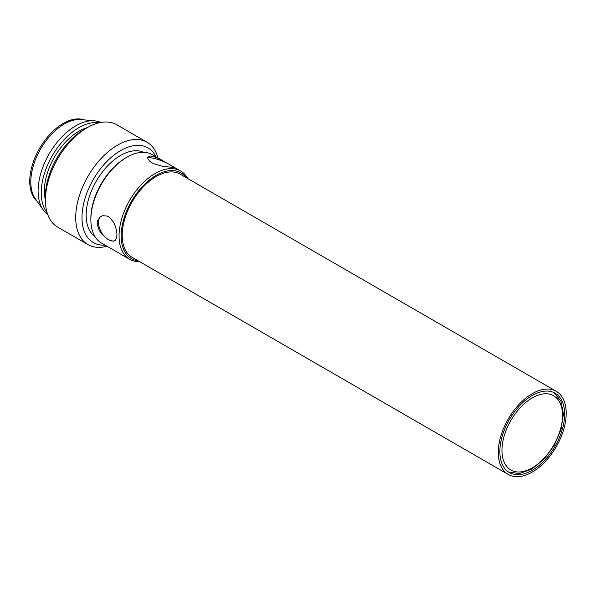 <?xml version="1.0" encoding="UTF-8"?>
<svg xmlns="http://www.w3.org/2000/svg" width="596" height="596" viewBox="0 0 596 596"><rect width="100%" height="100%" fill="white"/><g stroke="black" fill="none" stroke-linecap="round" stroke-linejoin="round"><path stroke-width="0.89" d="M84.103 119.871A47.278 27.297 120 0 0 39.545 148.411A47.278 27.297 120 0 0 37.108 201.269M100.799 122.456A53.186 30.709 120 0 0 94.578 120.839L80.989 119.587A47.278 27.297 120 0 0 40.588 149.015A47.278 27.297 120 0 0 35.306 198.721L43.18 209.859A53.186 30.709 120 0 0 47.695 214.441M94.578 120.839A53.186 30.709 120 0 0 49.125 153.947A53.186 30.709 120 0 0 43.18 209.859M99.07 122.813A53.186 30.709 120 0 0 52.254 155.75A53.186 30.709 120 0 0 47.136 212.765M87.277 127.641A48.753 28.146 120 0 0 54.474 157.031A48.753 28.146 120 0 0 45.423 200.137M87.21 127.678L84.073 129.488A54.668 31.558 120 0 0 56.739 158.342A54.668 31.558 120 0 0 45.423 196.442L45.423 200.055A59.093 34.121 -60 0 1 57.663 158.871A59.093 34.121 -60 0 1 87.21 127.678A59.093 34.121 -60 0 1 116.756 124.75L147.056 142.243A59.093 34.121 120 0 0 87.955 176.364A59.093 34.121 120 0 0 87.955 244.606A59.093 34.121 120 0 0 106.975 246.2M87.955 244.606L57.663 227.113A59.093 34.121 -60 0 1 45.423 200.055M157.94 157.918A59.093 34.121 120 0 0 147.056 142.243M105.03 245.075A54.668 31.558 -60 0 1 93.304 179.456A54.668 31.558 -60 0 1 156.003 156.793M143.71 152.33A48.753 28.146 120 0 0 96.261 181.162A48.753 28.146 120 0 0 95.025 236.664M126.903 157.232L125.86 157.836A49.49 28.578 120 0 0 101.119 183.963A49.49 28.578 120 0 0 90.868 218.456L90.868 219.663A50.973 29.427 -60 0 1 101.424 184.134A50.973 29.427 -60 0 1 126.903 157.232A50.973 29.427 -60 0 1 152.39 154.707L167.364 163.356A14.036 2.965 -158.8 0 1 170.493 165.166L173.928 167.498L162.619 166.329L153.515 163.647L150.393 161.844L147.83 158.789L147.793 157.292L150.371 155.996L153.269 156.413L159.02 158.722L165.204 162.105M187.673 178.487A50.973 29.427 120 0 0 180.595 170.992A50.973 29.427 120 0 0 129.63 200.42A50.973 29.427 120 0 0 129.63 259.282L101.424 242.997A50.973 29.427 -60 0 1 90.868 219.663M129.63 259.282A50.973 29.427 120 0 0 139.658 261.659M108.45 216.743L109.977 217.808L113.955 222.874L115.766 227.262L116.943 233.543L116.809 237.059L115.117 240.523L113.456 241.179L109.977 240.441L106.855 238.638L101.909 234.131L99.182 230.28L97.2 224.454L97.439 220.885L100.188 216.802L102.601 215.722L106.855 216.005L108.45 216.743M138.153 260.787A49.49 28.578 -60 0 1 131.411 201.455A49.49 28.578 -60 0 1 186.168 177.623M508.239 474.453L132.148 257.323A48.015 27.721 -60 0 1 122.202 235.345A48.015 27.721 -60 0 1 143.167 187.017A48.015 27.721 -60 0 1 180.163 174.159L556.254 391.289A48.015 27.721 120 0 0 519.258 404.155A48.015 27.721 120 0 0 498.293 452.476A48.015 27.721 120 0 0 508.239 474.453A48.015 27.721 120 0 0 556.254 446.732A48.015 27.721 120 0 0 556.254 391.289M115.05 240.575A14.036 8.106 60 0 1 109.977 240.441A14.036 8.106 60 0 1 106.855 238.638A14.036 8.106 60 0 1 99.04 226.577A14.036 8.106 60 0 1 101.111 216.251M106.855 216.005A14.036 8.106 60 0 1 109.977 217.808M170.493 165.166A14.036 2.965 -158.8 0 1 173.302 167.61M147.681 158.059A14.036 2.965 -158.8 0 1 167.364 163.356M153.515 163.647A14.036 2.965 -158.8 0 1 150.393 161.844M499.865 451.574A45.803 26.44 -60 0 1 519.854 405.481A45.803 26.44 -60 0 1 555.144 393.211A45.803 26.44 -60 0 1 555.144 446.091A45.803 26.44 -60 0 1 509.349 472.539A45.803 26.44 -60 0 1 499.865 451.574M532.25 397.89A42.845 24.734 -60 0 1 562.542 415.382A42.845 24.734 -60 0 1 532.25 467.86A42.845 24.734 -60 0 1 501.951 450.367A42.845 24.734 -60 0 1 532.25 397.89M172.289 166.195L180.595 170.992M508.358 471.913L519.168 473.589L531.565 469.253L543.813 459.419L554.138 445.51L561.015 429.612L563.406 414.093L560.97 401.19L554.109 392.66"/></g></svg>
